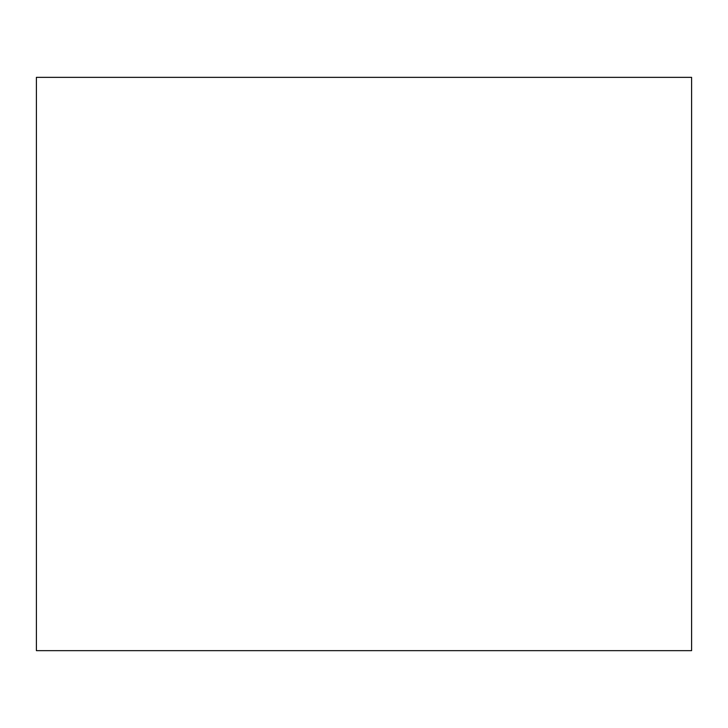 <?xml version="1.0" encoding="UTF-8"?>
<svg xmlns="http://www.w3.org/2000/svg" width="728" height="728" viewBox="0 0 728 728"><rect width="100%" height="100%" fill="white"/><g stroke="black" fill="none" stroke-linecap="round" stroke-linejoin="round"><path stroke-width="1.09" d="M36.4 77.35L36.4 650.65L691.6 650.65L691.6 77.35L36.4 77.35"/></g></svg>
